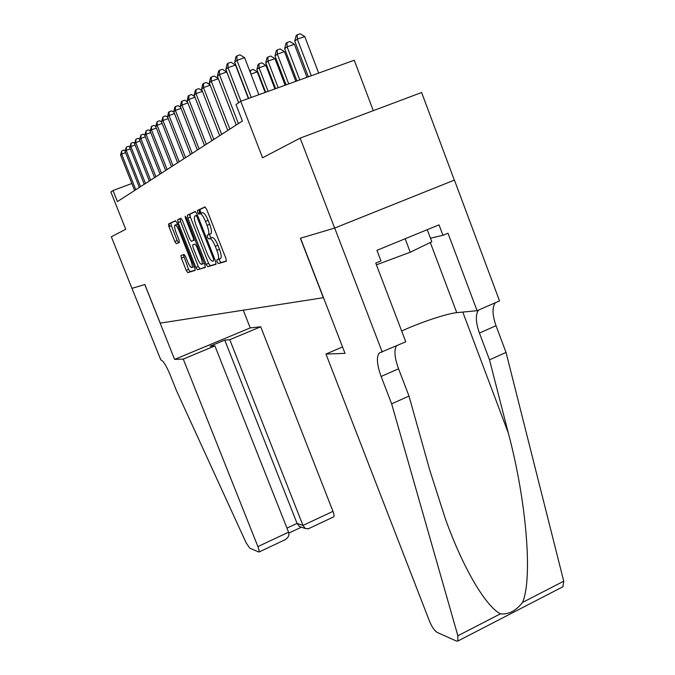 <?xml version="1.0" encoding="UTF-8"?>
<svg xmlns="http://www.w3.org/2000/svg" width="675" height="675" viewBox="0 0 675 675"><rect width="100%" height="100%" fill="white"/><g stroke="black" fill="none" stroke-linecap="round" stroke-linejoin="round"><path stroke-width="1.01" d="M217.983 259.554L220.793 258.365L216.835 259.942L217.122 261.9L218.354 263.604L226.294 261.233L225.889 258.365L206.677 209.36L204.888 206.963L197.421 210.473L197.724 212.524L198.939 214.169L199.884 213.739L199.15 211.975M219.426 258.913L219.712 260.871L220.944 262.575L226.412 260.963M205.225 207.031L200.036 209.469L200.34 211.52L201.395 213.157M208.119 220.32L205.487 221.341C203.293 216.177 201.428 213.646 199.884 213.739L202.5 212.735C204.061 212.633 205.926 215.165 208.119 220.32L209.697 224.353C211.435 229.095 211.891 232.192 211.047 233.634L207.141 235.254L207.444 237.262L208.659 238.933L209.638 238.57C211.216 238.57 213.097 241.152 215.283 246.299L216.861 250.315C218.573 254.981 219.021 258.01 218.194 259.402M207.141 235.254L209.748 234.233L210.043 236.242L211.267 237.912L212.245 237.549L209.638 238.57M181.018 255.513L181.381 258.145L186.216 270.38L187.777 272.624L195.159 270.413L194.738 267.798L177.044 222.961L175.458 220.742L168.497 224.016L168.944 226.673L174.808 241.515L176.352 243.717L179.407 242.485L178.968 239.836L176.023 232.386C174.648 228.69 174.26 226.294 174.842 225.188C175.905 224.741 177.373 226.673 179.229 231.002L190.848 260.449C192.198 264.077 192.578 266.414 191.995 267.46C190.89 267.865 189.405 265.891 187.54 261.529L185.625 256.686L184.047 254.441L181.018 255.513M208.17 234.841L208.432 234.655C209.267 233.212 208.811 230.116 207.065 225.374L205.487 221.341M382.244 352.046L334.707 228.049L300.544 238.207L345.009 353.371L325.974 354.046L429.637 621.557C432 627.142 434.523 630.762 437.197 632.424L456.384 641.048L457.81 641.064L457.869 635.766L391.652 403.852L381.13 376.473C376.878 364.686 376.279 356.839 379.342 352.941L405.776 341.795L375.756 263.09L380.987 260.93L376.945 250.332L439.028 224.859L442.96 235.313L448.014 233.229L477.09 310.702L499.542 300.915L454.418 180.082L334.64 228.074L300.164 138.13L262.567 157.773L240.722 101.275L236.005 104.566L242.376 121.028L117.408 201.58L112.995 190.502L110.869 191.987L125.727 229.272L111.35 236.782L131.946 288.36L144.771 284.538L174.614 359.404L183.271 359.092L257.901 546.59L288.562 532.187L214.903 345.895L183.271 359.092M334.64 228.074L300.375 238.258L323.333 297.7L160.228 323.131L144.838 284.521L131.963 288.352L160.802 359.893C163.148 360.678 166.177 365.437 169.872 374.161L176.428 390.563L246.046 542.633L249.742 548.151L258.93 552.057C259.394 551.416 259.048 549.585 257.901 546.59M206.061 264.364L207.748 266.735L215.966 264.313L215.646 261.461L196.931 213.832L195.21 211.494L187.372 215.182L187.81 218.017L206.061 264.364L208.583 263.368L210.271 265.731L216.169 263.984M205.217 267.477L197.471 269.764L195.851 267.46L178.099 222.472L177.719 219.679L180.816 218.236L182.436 220.489L189.734 239.009L191.371 241.304L193.607 240.418L193.168 237.659L185.498 218.168L185.186 216.203L186.384 217.755L204.879 264.727L205.217 267.477M300.164 138.13L421.622 92.509L454.334 180.107M373.283 110.666L354.248 60.227L240.722 101.275M131.844 183.499L112.995 190.502M220.793 258.365C221.628 256.973 221.189 253.943 219.476 249.286L216.861 250.315M212.245 237.549C213.832 237.549 215.722 240.123 217.898 245.27L219.476 249.286M195.531 211.562L189.92 214.203L190.35 217.038L208.583 263.368M213.739 260.862L213.511 258.871L197.125 217.181L195.927 215.544L194.729 216.152C193.928 217.603 194.392 220.666 196.121 225.332L207.208 253.53C209.326 258.533 211.165 261.09 212.718 261.174L213.806 260.82M205.403 267.165L197.471 269.764M181.111 218.303L180.132 218.776L180.571 221.518L198.307 266.49L199.927 268.785M197.294 258.188C199.226 262.676 200.77 264.71 201.935 264.262C202.559 263.174 202.188 260.761 200.804 257.032L196.602 246.367L194.94 244.046L192.704 244.907L193.134 247.624L197.294 258.188M192.772 244.856L194.94 244.046M177.5 224.108L175.247 225.028M175.745 220.809L170.91 223.087L171.349 225.754L177.213 240.587L178.698 242.789M183.296 254.703L188.603 269.435L190.173 271.671L195.261 270.169M318.676 73.094L304.771 36.534L297.346 39.142L294.739 41.099L308.357 76.823M311.293 75.76L297.346 39.142L297.202 34.788L300.173 33.75L304.771 36.534M294.739 41.099L296.165 35.581L297.202 34.788M258.863 94.711L244.603 57.687L236.959 60.37L251.269 97.462M234.681 62.227L236.022 56.658L236.942 55.907L236.959 60.37L234.681 62.227L248.645 98.407M236.942 55.907L239.996 54.835L244.603 57.687M376.422 264.828L410.248 252.231L431.806 241.76L427.258 229.694M405.152 238.764L410.248 252.231M391.652 403.852L408.991 396.056L429.764 470.129L445.382 518.856C463.75 569.928 486.059 606.395 500.42 613.837C508.579 614.689 515.953 610.883 522.551 602.429C532.735 579.049 526.711 501.888 508.351 433.148L489.51 359.843L479.436 333.037C475.664 322.321 475.36 314.668 478.516 310.078M489.51 359.843L506.031 352.418L496.024 325.704C492.294 315.023 492.058 307.37 495.332 302.746M396.478 345.845C393.913 350.241 394.605 357.877 398.554 368.769L408.991 396.056M522.551 602.429L563.735 581.2L506.031 352.418M334.707 228.049L454.418 180.082M325.974 354.046L342.52 346.916M401.667 331.02C419.723 322.633 447.12 313.462 456.756 312.66L477.09 310.702M563.735 581.2L562.883 586.769M430.464 238.191L442.96 235.313M243.262 310.188L250.214 327.915L174.614 359.404M250.214 327.915L260.719 326.776L229.77 339.694L224.758 340.107L210.077 346.224L214.903 345.895M229.77 339.694L302.965 525.428L332.977 511.338C334.074 514.299 334.319 516.139 333.695 516.847L333.501 516.94M260.719 326.776L332.977 511.338M224.758 340.107L297.059 523.387L302.965 525.428L305.336 528.559L308.602 528.668M300.881 526.998L299.396 526.475L297.059 523.387L286.951 528.12M284.276 540.118L285.137 539.713C288.411 537.629 289.558 535.123 288.562 532.187M306.99 77.313L294.384 44.255L287.111 46.82L284.631 48.676L296.958 80.941M299.759 79.928L287.111 46.82L286.993 42.55L289.904 41.521L294.384 44.255M284.631 48.676L285.998 43.301L286.993 42.55M295.827 81.346L284.47 51.621L277.341 54.143L274.97 55.924L286.057 84.881M288.74 83.911L277.341 54.143L277.248 49.95L280.091 48.946L284.47 51.621M274.97 55.924L276.294 50.676L277.248 49.95M285.154 85.21L274.987 58.666L268 61.138L265.731 62.843L275.636 88.653M278.201 87.725L268 61.138L267.924 57.029L270.717 56.05L274.987 58.666M265.731 62.843L267.022 57.721L267.924 57.029M274.936 88.906L265.916 65.407L259.073 67.838L256.897 69.466L265.663 92.256M268.118 91.37L259.073 67.838L259.014 63.804L261.748 62.834L265.916 65.407M256.897 69.466L258.137 64.471L259.014 63.804M248.4 98.499L235.474 65.019L227.998 67.652L240.958 101.183M225.821 69.424L227.121 63.998L227.998 63.281L227.998 67.652L225.821 69.424L238.688 102.693M227.998 63.281L230.985 62.227L235.474 65.019M238.646 102.718L226.775 72.014L219.442 74.604L238.418 123.576M217.367 76.292L218.632 71.002L219.459 70.318L219.442 74.604L217.367 76.292L236.242 124.976M219.459 70.318L222.387 69.28L226.775 72.014M218.32 78.739L211.275 81.236L229.854 129.094M209.292 82.848L210.516 77.692L211.309 77.034L211.275 81.236L209.292 82.848L227.77 130.435M211.309 77.034L214.178 76.022L218.253 78.57M210.203 85.193L203.47 87.581L221.662 134.376M201.572 89.125L202.753 84.088L203.512 83.464L203.47 87.581L201.572 89.125L219.67 135.658M203.512 83.464L206.322 82.468L210.052 84.805M265.148 92.441L257.234 71.862L250.931 74.107M249.691 70.892L253.159 69.339L257.234 71.862M250.476 70.293L250.501 73.001M202.441 91.361L195.995 93.656L213.823 139.43M194.172 95.133L195.32 90.214L196.054 89.615L195.995 93.656L194.172 95.133L211.916 140.662M196.054 89.615L198.804 88.636L202.213 90.779M240.967 79.237L241.076 78.798M195.007 97.276L188.831 99.478L206.314 144.273M187.093 100.896L188.207 96.078L188.899 95.504L188.831 99.478L187.093 100.896L204.483 145.446M188.899 95.504L191.607 94.542L194.712 96.508M187.886 102.938L181.963 105.055L199.117 148.913M180.293 106.414L181.373 101.706L182.047 101.157L181.963 105.055L180.293 106.414L197.362 150.044M182.047 101.157L184.697 100.212L187.523 102.001M181.06 108.371L175.382 110.405L192.198 153.368M173.77 111.713L174.825 107.106L175.466 106.582L175.382 110.405L173.77 111.713L190.51 154.457M175.466 106.582L178.065 105.646L180.63 107.283M174.504 113.594L169.045 115.552L185.557 157.655M167.51 116.809L168.531 112.295L169.147 111.788L169.045 115.552L167.51 116.809L183.938 158.693M169.147 111.788L171.703 110.877L174.023 112.354M200.475 213.511L199.032 209.841M168.21 118.606L162.962 120.496L179.17 161.764M161.477 121.703L163.072 116.8L162.962 120.496L161.477 121.703L177.618 162.768M163.072 116.8L165.578 115.898L167.678 117.239M190.012 216.042L189.363 214.388M162.16 123.432L157.115 125.246L173.028 165.729M155.68 126.411L157.224 121.618L157.115 125.246L155.68 126.411L171.534 166.691M157.224 121.618L159.688 120.732L161.578 121.939M156.338 128.073L151.478 129.828L167.113 169.535M150.103 130.95L151.597 126.25L151.478 129.828L150.103 130.95L165.67 170.471M151.597 126.25L154.018 125.381L155.706 126.47M150.736 132.545L146.053 134.241L161.418 173.213M144.728 135.312L146.18 130.722L146.053 134.241L144.728 135.312L160.026 174.108M146.18 130.722L148.559 129.862L150.12 130.874M145.336 136.856L140.822 138.493L155.925 176.757M139.539 139.531L140.948 135.034L140.822 138.493L139.539 139.531L154.583 177.618M140.948 135.034L143.294 134.19L144.762 135.135M169.703 226.378L168.725 223.906M140.122 141.016L135.768 142.594L150.626 180.166M134.536 143.598L135.911 139.185L135.768 142.594L134.536 143.598L149.327 181.001M135.911 139.185L138.206 138.358L139.598 139.252M135.101 145.024L130.899 146.551L145.505 183.465M129.71 147.521L131.043 143.201L130.899 146.551L129.71 147.521L144.256 184.275M131.043 143.201L133.304 142.383L134.612 143.235M130.25 148.897L126.191 150.373L140.569 186.654M125.044 151.31L126.335 147.074L126.191 150.373L125.044 151.31L139.354 187.431M126.335 147.074L128.562 146.264L129.803 147.074M125.567 152.643L121.643 154.069L135.785 189.734M120.53 154.98L121.795 150.82L121.643 154.069L120.53 154.98L134.62 190.485M121.795 150.82L123.989 150.027L125.153 150.787M220.944 262.575L218.354 263.604M211.267 237.912L208.659 238.933M217.898 245.27L215.283 246.299M209.697 224.353L207.065 225.374M200.087 209.436L197.471 210.44M190.35 217.038L187.81 218.017M189.979 214.152L187.439 215.131M210.271 265.731L207.748 266.735M214.481 258.491L213.511 258.871M198.104 216.802L197.125 217.181M197.387 214.979L195.927 215.544M198.307 266.49L195.851 267.46M180.571 221.518L178.099 222.472M180.191 218.734L177.719 219.679M195.092 239.861L193.531 240.469M194.088 237.305L193.168 237.659M186.41 217.823L185.498 218.168M201.707 256.677L200.804 257.032M197.513 246.004L196.602 246.367M191.708 260.111L190.848 260.449M180.09 230.673L179.229 231.002M177.213 240.587L174.808 241.515M171.349 225.754L168.944 226.673M170.961 223.045L168.556 223.973M190.173 271.671L187.777 272.624M188.603 269.435L186.216 270.38M183.777 257.2L181.381 258.145M479.436 333.037L496.024 325.704M398.554 368.769L381.13 376.473M457.869 635.766L500.42 613.837M508.351 433.148L462.78 312.078M430.304 242.494L456.756 312.66M211.047 233.634L208.432 234.655M200.036 209.469L197.421 210.473M189.92 214.203L187.372 215.182M180.132 218.776L177.66 219.729M195.083 239.844L193.607 240.418M204.322 263.317L201.935 264.262M194.248 266.558L191.995 267.46M170.91 223.087L168.497 224.016M181.507 255.336L180.951 255.555M381.299 352.088L379.342 352.941M457.81 641.064L563.186 586.609M333.695 516.847L308.095 528.905M299.396 526.475L305.336 528.559M288.832 533.081L301.404 527.175M285.137 539.713L258.93 552.057"/></g></svg>

